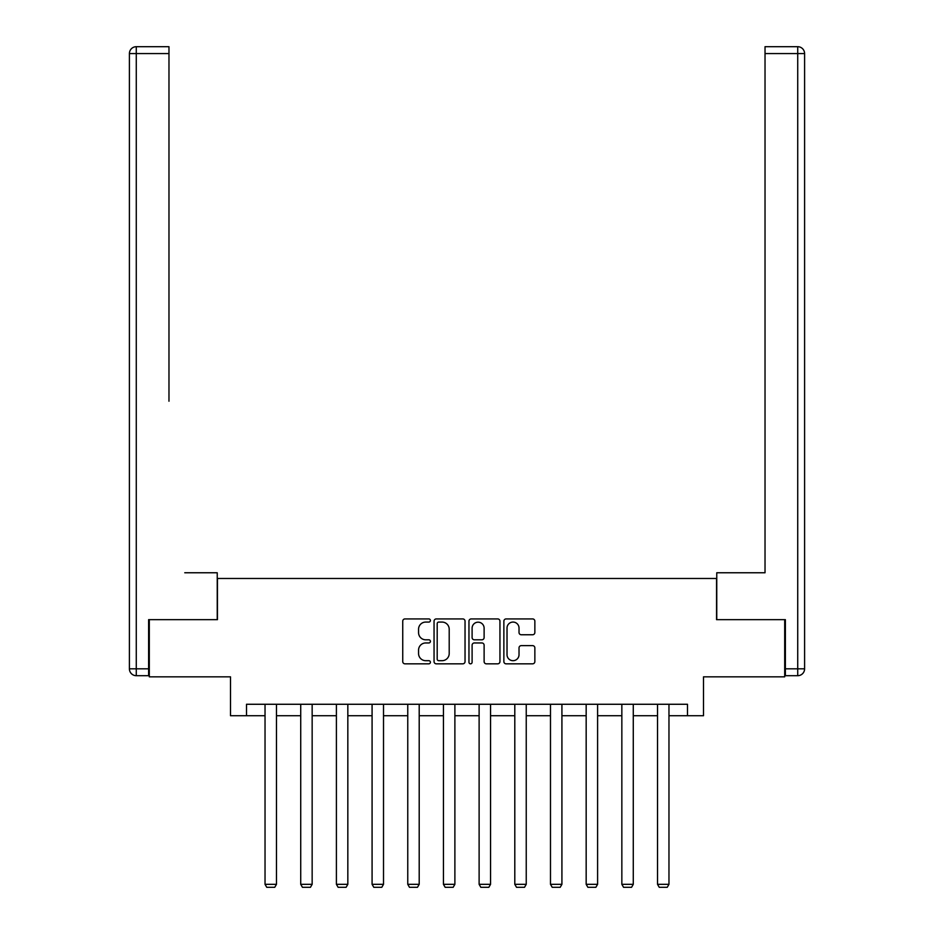 <?xml version="1.0" encoding="UTF-8"?>
<svg xmlns="http://www.w3.org/2000/svg" width="934" height="934" viewBox="0 0 934 934"><rect width="100%" height="100%" fill="white"/><g stroke="black" fill="none" stroke-linecap="round" stroke-linejoin="round"><path stroke-width="1.4" d="M430.411 620.503A1.576 1.576 0 0 0 428.834 618.927L404.982 618.927A2.242 2.242 0 0 0 402.741 621.168L402.741 661.587A2.242 2.242 0 0 0 404.982 663.829L428.834 663.829A1.576 1.576 0 0 0 430.411 662.253A1.576 1.576 0 0 0 428.834 660.688L425.752 660.688A7.18 7.18 0 0 1 418.56 653.496L418.56 650.134A7.18 7.18 0 0 1 425.752 642.954L428.834 642.954A1.576 1.576 0 0 0 430.411 641.378A1.576 1.576 0 0 0 428.834 639.802L425.752 639.802A7.18 7.18 0 0 1 418.56 632.622L418.56 629.259A7.18 7.18 0 0 1 425.752 622.067L428.834 622.067A1.576 1.576 0 0 0 430.411 620.503M532.613 634.758A2.242 2.242 0 0 0 534.855 632.505L534.855 621.168A2.242 2.242 0 0 0 532.613 618.927L506.123 618.927A2.242 2.242 0 0 0 503.87 621.168L503.87 661.587A2.242 2.242 0 0 0 506.123 663.829L532.613 663.829A2.242 2.242 0 0 0 534.855 661.587L534.855 647.892A2.242 2.242 0 0 0 532.613 645.639L521.277 645.639A2.242 2.242 0 0 0 519.024 647.892L519.024 654.676A6.001 6.001 0 0 1 513.023 660.688A6.001 6.001 0 0 1 507.022 654.676L507.022 628.08A6.001 6.001 0 0 1 513.023 622.067A6.001 6.001 0 0 1 519.024 628.08L519.024 632.505A2.242 2.242 0 0 0 521.277 634.758L532.613 634.758M246.506 715.713L246.506 704.271L687.494 704.271L687.494 715.713L703.5 715.713L703.5 676.835L784.7 676.835L784.7 619.651L716.541 619.651L716.541 578.485L217.459 578.485L217.459 619.651L149.3 619.651L149.3 676.835L230.5 676.835L230.5 715.713L265.034 715.713M465.039 621.168A2.242 2.242 0 0 0 462.785 618.927L436.295 618.927A2.242 2.242 0 0 0 434.053 621.168L434.053 661.587A2.242 2.242 0 0 0 436.295 663.829L462.785 663.829A2.242 2.242 0 0 0 465.039 661.587L465.039 621.168M471.215 618.927L497.705 618.927A2.242 2.242 0 0 1 499.947 621.168L499.947 661.587A2.242 2.242 0 0 1 497.705 663.829L486.369 663.829A2.242 2.242 0 0 1 484.116 661.587L484.116 645.196A2.242 2.242 0 0 0 481.874 642.954L474.355 642.954A2.242 2.242 0 0 0 472.102 645.196L472.102 662.253A1.576 1.576 0 0 1 470.538 663.829A1.576 1.576 0 0 1 468.961 662.253L468.961 621.168A2.242 2.242 0 0 1 471.215 618.927M276.476 715.713L300.725 715.713M312.154 715.713L336.403 715.713M347.833 715.713L372.082 715.713M383.512 715.713L407.761 715.713M419.203 715.713L443.44 715.713M454.881 715.713L479.119 715.713M490.56 715.713L514.797 715.713M526.239 715.713L550.488 715.713M561.918 715.713L586.167 715.713M597.597 715.713L621.846 715.713M633.275 715.713L657.524 715.713M668.966 715.713L687.494 715.713M438.77 622.067A1.576 1.576 0 0 0 437.194 623.643L437.194 659.112A1.576 1.576 0 0 0 438.77 660.688L442.027 660.688A7.18 7.18 0 0 0 449.207 653.496L449.207 629.259A7.18 7.18 0 0 0 442.027 622.067L438.77 622.067M484.116 628.185A6.001 6.001 0 0 0 478.115 622.184A6.001 6.001 0 0 0 472.102 628.185L472.102 637.56A2.242 2.242 0 0 0 474.355 639.802L481.874 639.802A2.242 2.242 0 0 0 484.116 637.56L484.116 628.185M276.476 704.271L276.476 884.323L265.034 884.323L265.034 704.271M276.476 884.323L274.759 887.3L266.75 887.3L265.034 884.323M217.237 619.651L217.237 572.764L184.757 572.764M168.972 53.565L136.271 53.565L136.271 46.7L168.972 46.7L168.972 401.223M136.271 675.691L136.271 668.826L129.406 668.826A6.865 6.865 0 0 0 136.271 675.691L148.623 675.691L136.271 675.691A6.865 6.865 0 0 1 129.406 668.826L129.406 53.565A6.865 6.865 0 0 1 136.271 46.7A6.865 6.865 0 0 0 129.406 53.565L136.271 53.565L136.271 668.826L148.623 668.826L148.623 619.651L149.3 619.651M148.623 668.826L148.623 675.691M749.243 572.764L765.028 572.764L765.028 46.7L797.729 46.7L779.668 46.7M716.763 619.651L716.763 572.764L765.028 572.764L765.028 401.223M797.729 675.691L785.377 675.691L797.729 675.691A6.865 6.865 0 0 0 804.594 668.826A6.865 6.865 0 0 1 797.729 675.691L797.729 53.565L765.028 53.565M797.729 46.7L797.729 53.565L804.594 53.565A6.865 6.865 0 0 0 797.729 46.7A6.865 6.865 0 0 1 804.594 53.565L804.594 668.826L785.377 668.826L785.377 619.651L784.7 619.651M785.377 675.691L785.377 668.826M312.154 704.271L312.154 884.323L300.725 884.323L300.725 704.271M312.154 884.323L310.438 887.3L302.429 887.3L300.725 884.323M347.833 704.271L347.833 884.323L336.403 884.323L336.403 704.271M347.833 884.323L346.117 887.3L338.12 887.3L336.403 884.323M383.512 704.271L383.512 884.323L372.082 884.323L372.082 704.271M383.512 884.323L381.796 887.3L373.798 887.3L372.082 884.323M419.203 704.271L419.203 884.323L407.761 884.323L407.761 704.271M419.203 884.323L417.486 887.3L409.477 887.3L407.761 884.323M454.881 704.271L454.881 884.323L443.44 884.323L443.44 704.271M454.881 884.323L453.165 887.3L445.156 887.3L443.44 884.323M490.56 704.271L490.56 884.323L479.119 884.323L479.119 704.271M490.56 884.323L488.844 887.3L480.835 887.3L479.119 884.323M526.239 704.271L526.239 884.323L514.797 884.323L514.797 704.271M526.239 884.323L524.523 887.3L516.514 887.3L514.797 884.323M561.918 704.271L561.918 884.323L550.488 884.323L550.488 704.271M561.918 884.323L560.202 887.3L552.204 887.3L550.488 884.323M597.597 704.271L597.597 884.323L586.167 884.323L586.167 704.271M597.597 884.323L595.88 887.3L587.883 887.3L586.167 884.323M633.275 704.271L633.275 884.323L621.846 884.323L621.846 704.271M633.275 884.323L631.571 887.3L623.562 887.3L621.846 884.323M668.966 704.271L668.966 884.323L657.524 884.323L657.524 704.271M668.966 884.323L667.25 887.3L659.241 887.3L657.524 884.323"/></g></svg>
